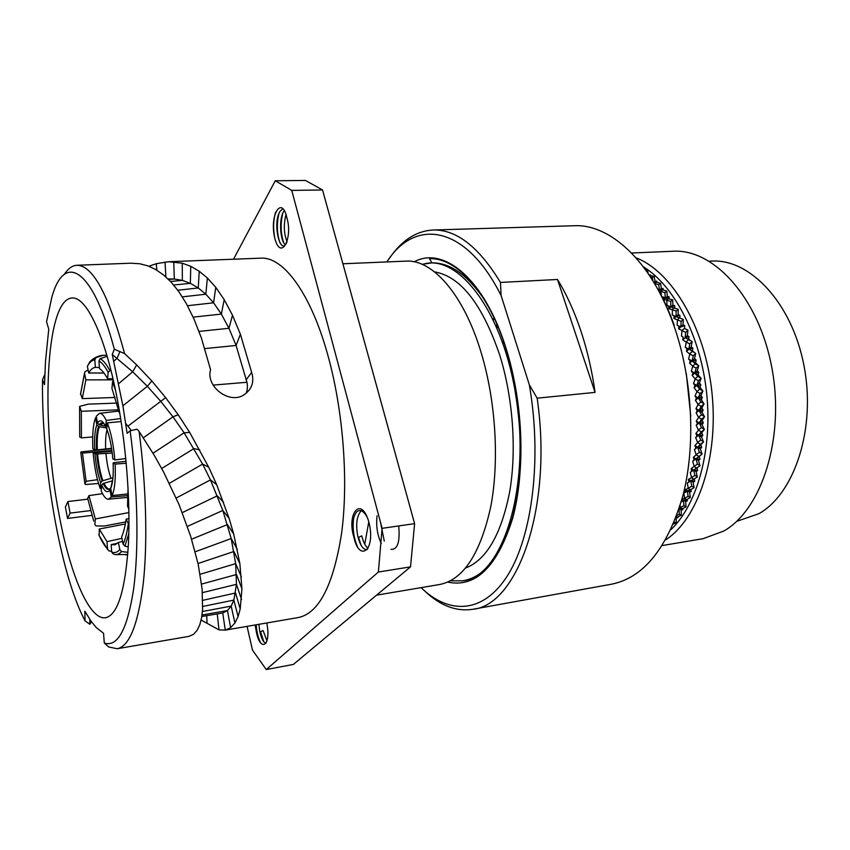 <?xml version="1.0" encoding="UTF-8"?>
<svg xmlns="http://www.w3.org/2000/svg" width="850" height="850" viewBox="0 0 850 850"><rect width="100%" height="100%" fill="white"/><g stroke="black" fill="none" stroke-linecap="round" stroke-linejoin="round"><path stroke-width="1.27" d="M225.271 630.116L222.732 612.999L201.779 616.494L222.732 612.999L227.46 610.566L231.189 606.114L233.856 600.1L236.459 584.322L235.663 563.646L231.2 538.549L222.827 510.467L210.46 479.91L202.619 464.1L184.11 432.788L172.954 416.819L160.767 401.359L147.369 386.293L122.889 405.801L127.118 433.298L130.146 430.822C137.902 489.005 138.986 549.674 133.535 589.613C127.245 629.616 117.502 647.403 104.295 642.993L103.541 633.261L96.199 627.513L90.971 621.095L84.851 611.214L85.011 620.819C59.872 573.229 41.533 464.174 42.5 379.865L44.519 384.678L45.475 361.579L48.758 329.152L46.569 321.789L51.829 297.298C64.058 252.546 92.31 266.22 114.314 349.201L124.589 353.589L136.669 364.937L151.81 380.959L165.644 397.641L178.202 414.747L189.688 432.427L208.664 467.139L216.665 484.638L229.128 518.436L233.697 533.991L239.87 563.646L241.931 588.838L240.221 608.94L238.106 616.601L234.919 623.018L230.626 627.683L225.271 630.116L219.013 629.903L201.121 620.032M122.889 405.801L112.253 354.514L114.314 349.201M115.653 390.926C103.583 332.031 85.531 296.48 72.069 297.999C45.22 299.136 40.715 420.304 58.905 513.655C69.881 573.591 89.112 620.521 105.634 617.737C117.651 614.954 125.226 590.686 128.371 544.914C130.73 500.172 125.8 439.832 115.653 390.926M188.657 636.427L193.417 634.408L197.126 630.339L199.824 624.654L201.556 617.854L202.587 609.333L202.109 589.018L198.178 564.156L190.613 536.116L179.148 504.815L163.806 472.451L154.53 455.759L139.113 431.46C146.327 486.561 147.688 543.756 143.183 584.12C137.998 624.771 129.327 646.308 117.183 648.731L108.694 646.956L104.295 642.993M148.877 266.241L156.283 263.702L168.619 261.726L260.727 258.166C283.624 256.349 312.014 294.695 329.067 359.688C343.538 414.163 348.383 482.152 341.636 532.992C333.455 584.981 319.058 613.158 298.456 617.514L224.921 630.179M168.619 261.726L182.261 263.202L190.761 266.294L199.229 271.256L207.368 277.993L215.762 287.332L224.219 299.668L232.507 315.276L240.391 334.231L251.643 372.417C254.416 381.491 252.099 388.801 244.694 394.358C229.904 405.365 205.36 386.495 210.587 369.739L201.386 337.949L194.012 319.101L186.299 303.524L178.542 291.242L170.839 281.796L163.402 274.837L155.497 269.408L147.773 265.837L139.782 263.755L130.613 263.202M64.303 274.412C68.043 268.589 72.25 265.54 76.925 265.274C92.82 265.338 108.704 294.769 124.589 353.589M206.72 615.687L207.039 623.178M139.113 431.46L137.041 429.186L130.146 430.822M125.662 423.364L131.389 430.525M151.81 380.959L147.369 386.293L132.685 371.79L112.253 354.514M91.428 621.722L89.781 624.272L85.011 620.819M89.845 619.448L89.781 624.272M42.5 379.865L44.827 374.436M246.075 393.359C247.807 389.024 247.849 384.476 246.202 379.737L236.109 345.472L228.937 328.291L221.361 314.086L213.594 302.802L205.827 294.206L198.252 287.969L190.347 283.348L182.357 280.394L174.324 279.013L168.013 278.928M213.137 385.103L246.776 382.288L246.202 379.737L251.643 372.417M233.527 259.218L275.272 180.763L305.437 180.444L322.533 189.954L414.609 523.653L410.518 566.876L293.377 664.424L266.273 669.556L252.471 650.101L247.074 626.365M266.273 669.556L378.377 572.018L382.107 528.328L291.752 190.389L275.272 180.763M286.79 217.547C293.218 237.586 281.084 261.768 274.869 238.521C268.983 214.997 281.934 194.99 286.79 217.547M368.964 522.336C376.04 551.055 359.04 562.509 353.866 537.009C346.471 513.921 361.112 494.7 368.964 522.336M266.783 622.976C271.49 646.553 260.164 652.449 256.339 631.752L255.138 624.973M368.794 521.773L364.756 544.223M378.377 572.018L410.518 566.876M382.107 528.328L414.609 523.653M291.752 190.389L322.533 189.954M342.901 263.776L405.896 261.131C432.151 259.218 463.335 293.675 480.898 351.762C495.784 400.339 499.534 460.944 490.737 506.791C480.324 553.786 463.356 579.679 439.832 584.471L376.55 595.159M465.651 568.013C486.551 559.799 501.224 534.416 509.66 491.863C516.779 450.489 513.049 397.917 499.821 355.353C482.364 304.236 460.615 276.409 434.562 271.873M462.442 580.847L463.42 580.678C484.617 576.842 500.947 555.942 512.401 517.969C522.049 480.271 522.931 437.835 515.036 390.66C532.344 485.541 502.531 578.032 462.442 580.847L450.479 580.816M515.036 390.66C500.501 306.563 455.876 253.024 422.45 264.456M422.142 264.318L431.874 262.873L429.547 258.697C456.811 257.561 488.633 292.315 506.334 349.722C521.379 397.194 525.056 456.641 516.152 501.118M414.163 261.8C443.764 245.692 484.744 279.044 506.196 348.797C523.228 402.974 525.544 471.771 512.465 518.989C497.101 566.95 475.543 587.987 447.78 582.101M427.486 263.5L429.038 263.011M431.874 262.873C449.661 262.576 466.916 274.497 483.65 298.637M557.483 279.469L500.459 282.444L501.107 295.545L529.348 384.869L537.158 398.172L595.064 392.392L557.483 279.469C566.472 294.142 574.228 311.164 580.752 330.544C587.233 349.977 592.004 370.6 595.064 392.392M421.079 587.637C449.289 615.049 483.831 613.891 508.141 574.589C532.376 535.457 542.077 458.012 529.348 384.869M501.107 295.545C465.354 224.081 414.641 218.046 386.888 261.928M500.459 282.444C478.826 246.84 456.333 229.362 432.979 230.01C416.043 231.041 401.519 240.497 389.396 258.379M424.267 590.591C439.832 605.561 456.014 611.798 472.791 609.291C517.523 605.359 553.021 506.961 537.158 398.172M472.791 609.291L611.756 584.162C643.843 577.564 667.579 547.995 682.975 495.454C696.107 444.189 692.431 377.017 673.232 323.723C650.803 260.599 609.662 223.794 574.133 225.739L432.979 230.01M493.956 317.656L493.308 320.386M674.231 325.263C669.056 310.973 663.032 297.978 656.147 286.291M496.889 324.147L496.283 326.942M496.942 328.461L497.579 325.752M503.444 340.988L502.945 344.038M512.178 371.248L511.923 375.402M520.423 452.848L520.912 454.601M686.311 373.734L690.753 416.096M654.851 284.081L654.521 283.507M661.343 295.672L660.992 291.486L659.069 291.433M661.98 296.894L663.159 296.979L663.393 299.71M677.461 319.887L681.179 321.374L680.829 326.868L677.121 325.284L677.461 319.887L673.986 318.506L674.029 315.701L672.297 315.106L672.371 309.676L668.886 308.773L668.791 305.968L667.059 305.618L666.751 300.007L663.414 299.763M677.121 325.284L678.831 326.113L678.651 328.897L681.997 330.522L681.466 336.069L683.156 337.121L682.837 339.873L686.205 342.168L685.323 347.374L686.97 348.659L686.513 351.337L689.786 354.078L688.628 359.114L690.232 360.612L689.637 363.205L692.739 366.138L691.369 371.216L692.909 372.916L692.176 375.402L695.204 378.973L693.526 383.562L694.981 385.454L694.121 387.812L696.947 391.499L695.056 396.058L696.426 398.129L695.438 400.339L698.105 404.366L695.969 408.606L697.244 410.837L696.139 412.877L698.615 417.467L696.246 421.101L697.414 423.47L696.203 425.34L698.456 430.185L695.895 433.447L696.947 435.933L695.629 437.612L697.669 442.436L694.918 445.549L695.842 448.131L694.439 449.597L696.203 454.856L693.324 457.3L694.121 459.956L692.644 461.21L694.195 466.374L691.135 468.616L691.804 471.336L690.253 472.356L691.549 477.626L688.372 479.411L688.904 482.163L687.299 482.959L688.266 488.495L685.068 489.6L685.461 492.373L683.814 492.936L684.579 498.291L682.04 498.971M681.434 501.16L681.211 501.946M679.437 507.779L680.329 507.556L680.149 505.538M676.143 517.257L677.96 517.724L676.249 517.597L676.228 522.761L673.423 524.057M677.96 517.724L677.96 516.853M680.244 507.726L682.401 508.704L679.076 508.906L682.837 509.777L681.137 509.873L681.371 515.132L677.599 517.023L676.271 516.917M682.837 509.777L682.784 508.502M684.505 498.483L686.747 499.577L683.421 500.246L687.289 501.022L685.61 501.351L686.024 506.834L682.401 508.704M687.289 501.022L687.14 499.364M688.266 488.495L690.593 489.728L687.342 490.843L691.263 491.523L689.616 492.086L690.306 497.601L686.747 499.577M691.263 491.523L690.976 489.494M691.486 477.849L693.919 479.188L690.742 480.771L694.726 481.334L693.111 482.131L694.078 487.645L690.593 489.728M694.726 481.334L694.269 478.964M694.142 466.608L696.681 468.053L693.611 470.082L697.648 470.528L696.086 471.559L697.319 477.02L693.919 479.188M697.648 470.528L696.979 467.84M696.203 454.856L698.849 456.386L695.906 458.862L699.986 459.181L698.487 460.434L699.996 465.8L696.681 468.053M699.986 459.181L699.178 456.514L702.068 454.081L698.849 456.386M697.648 442.68L700.389 444.295L697.606 447.196L701.718 447.387L700.304 448.853L702.068 454.081M701.718 447.387L700.782 444.794L703.524 441.936L700.389 444.295M698.456 430.185L701.303 431.853L698.7 435.168L702.833 435.211L701.505 436.889L703.524 441.936M702.833 435.211L701.771 432.724L704.342 429.462L701.303 431.853M698.615 417.467L701.579 419.178L699.168 422.875L703.311 422.779L702.079 424.649L704.342 429.462M703.311 422.779L702.132 420.41L704.512 416.776L701.579 419.178M698.116 404.621L701.197 406.364L698.997 410.412L703.141 410.168L702.026 412.229L704.512 416.776M703.141 410.168L701.866 407.947L704.023 403.962L701.197 406.364M696.979 391.754L700.156 393.507L698.201 397.885L702.334 397.492L701.335 399.712L704.023 403.962M702.334 397.492L700.952 395.42L702.886 391.127L700.156 393.507M695.204 378.973L698.487 380.726L696.766 385.39L700.889 384.848L700.018 387.217L702.886 391.127M700.889 384.848L699.423 382.957L701.112 378.377L698.487 380.726M692.793 366.382L696.182 368.114L694.726 373.022L698.817 372.353L698.073 374.839L701.112 378.377M698.817 372.353L697.276 370.642L698.7 365.819L696.182 368.114M689.786 354.078L693.271 355.778L692.081 360.899L696.139 360.081L695.534 362.684L698.7 365.819M696.139 360.081L694.524 358.583L695.693 353.558L693.271 355.778M686.205 342.168L689.775 343.814L688.861 349.106L692.878 348.149L692.41 350.837L695.693 353.558M692.878 348.149L691.209 346.864L692.112 341.679L689.775 343.814M682.082 330.746L685.727 332.318L685.1 337.726L689.063 336.653L688.734 339.394L692.112 341.679M689.063 336.653L687.352 335.591L687.979 330.278L685.727 332.318M684.718 325.667L682.996 324.838L680.829 326.868L684.718 325.667L684.537 328.461L687.979 330.278M682.996 324.838L683.336 319.451L681.179 321.374M672.371 309.676L676.154 311.068L676.079 316.604L683.336 319.451M679.904 315.286L678.162 314.691L676.079 316.604L679.904 315.286L679.872 317.921M678.162 314.691L678.236 309.272L676.154 311.068M666.857 300.188L670.703 301.474L670.905 306.999L678.236 309.272M674.656 305.586L672.913 305.224L670.905 306.999L674.656 305.586L674.741 307.859M672.913 305.224L672.722 299.816L670.703 301.474M660.992 291.486L664.881 292.655L665.338 298.127L672.722 299.816M669.014 296.618L667.282 296.491L665.338 298.127L669.014 296.618L669.173 298.52M667.282 296.491L666.825 291.136L664.881 292.655M654.798 283.624L658.718 284.665L659.441 290.041L662.809 289.829L666.825 291.136M663.032 288.447L661.321 288.564L659.441 290.041L663.032 288.447L663.234 289.956M661.321 288.564L660.62 283.294L658.718 284.665M654.011 282.646L656.551 282.136L660.62 283.294M653.916 282.487L656.763 281.138L656.965 282.243M656.763 281.138L655.084 281.467L654.139 276.335L652.29 277.546L652.896 280.819M649.506 275.506L654.139 276.335M649.294 275.188L650.25 274.699L650.42 275.411M650.25 274.699L649.209 275.06M648.231 273.604L647.445 270.289L646.361 270.916M645.607 269.864L647.445 270.289M674.252 522.059L676.228 522.761M676.409 516.545L677.599 517.023M679.054 508.991L679.288 514.271L681.371 515.132M679.288 514.271L676.812 515.461M681.137 509.873L679.076 508.916M685.61 501.351L683.421 500.246L683.931 505.676L686.109 506.674M683.931 505.676L680.329 507.556M681.912 499.471L683.421 500.246L681.509 501.893M689.616 492.086L687.342 490.843L688.117 496.294L690.381 497.431M688.117 496.294L684.579 498.291M685.068 489.6L687.342 490.843L685.461 492.373M693.111 482.131L690.742 480.771L691.794 486.2L694.142 487.454M691.794 486.2L688.33 488.293M688.372 479.411L690.742 480.771L688.904 482.163M696.086 471.559L693.611 470.082L694.928 475.447L697.383 476.818M694.928 475.447L691.549 477.626M691.135 468.616L693.611 470.082L691.804 471.336M699.178 456.514L695.906 458.862L697.489 464.121L700.039 465.587M697.489 464.121L694.195 466.374M698.487 460.434L695.906 458.862L692.644 461.21M693.324 457.3L695.906 458.862L694.121 459.956M700.782 444.794L697.606 447.196L699.444 452.306L702.1 453.858M699.444 452.306L696.235 454.612M700.304 448.853L697.606 447.196L694.439 449.597M694.918 445.549L697.606 447.196L695.842 448.131M701.771 432.724L698.7 435.168L700.782 440.077L703.545 441.703M700.782 440.077L697.669 442.436M701.505 436.889L698.7 435.168L695.629 437.612M695.895 433.447L698.7 435.168L696.947 435.933M702.132 420.41L699.168 422.875L701.473 427.55L704.352 429.239M701.473 427.55L698.466 429.941M702.079 424.649L699.168 422.875L696.203 425.34M696.246 421.101L699.168 422.875L697.414 423.47M701.866 407.947L698.997 410.412L701.516 414.811L704.501 416.543M701.516 414.811L698.604 417.212M702.026 412.229L698.997 410.412L696.139 412.877M695.969 408.606L698.997 410.412L697.244 410.837M700.952 395.42L698.201 397.885L700.91 401.976L704.013 403.729M700.91 401.976L698.105 404.366M701.335 399.712L698.201 397.885L695.438 400.339M695.056 396.058L698.201 397.885L696.426 398.129M699.423 382.957L696.766 385.39L699.656 389.13L702.865 390.894M699.656 389.13L696.947 391.499M700.018 387.217L696.766 385.39L694.121 387.812M693.526 383.562L696.766 385.39L694.981 385.454M697.276 370.642L694.726 373.022L697.765 376.391L701.069 378.144M697.765 376.391L695.162 378.717M698.073 374.839L694.726 373.022L692.176 375.402M691.369 371.216L694.726 373.022L692.909 372.916M694.524 358.583L692.081 360.899L695.247 363.864L698.657 365.596M695.247 363.864L692.739 366.138M695.534 362.684L692.081 360.899L689.637 363.205M688.628 359.114L692.081 360.899L690.232 360.612M691.209 346.864L688.861 349.106L695.629 353.334M692.134 351.645L689.722 353.844M692.41 350.837L688.861 349.106L686.513 351.337M685.323 347.374L688.861 349.106L686.97 348.659M687.352 335.591L685.1 337.726L692.038 341.466M688.447 339.83L686.131 341.944M688.734 339.394L685.1 337.726L682.837 339.873M681.466 336.069L683.156 337.121M684.537 328.461L687.894 330.076M684.229 328.514L681.997 330.522M678.831 326.113L680.829 326.868L678.651 328.897M679.511 317.783L677.365 319.674M674.029 315.701L676.079 316.604L673.986 318.506M674.337 307.711L672.265 309.485M668.791 305.968L670.905 306.999L668.886 308.773M668.748 298.371L666.751 300.007M663.159 296.979L665.338 298.127L663.414 299.752M662.809 289.829L660.864 291.327M657.773 289.117L659.441 290.041L658.654 290.668M656.551 282.136L654.67 283.475M650.59 277.153L652.29 277.546M655.084 281.467L653.841 282.381M643.312 266.751C674.178 285.589 700.687 336.196 706.637 393.019C712.619 449.831 697.202 504.836 670.916 529.678M636.034 257.837C671.851 271.447 705.171 327.271 711.939 392.456C718.856 457.629 697.85 519.148 665.646 539.899M631.561 253.013L673.03 251.249C713.458 248.593 758.763 297.415 771.811 367.487C785.166 437.463 761.866 509.671 723.786 531.038L703.205 538.666L662.267 545.551M709.272 261.205L711.418 261.099C749.562 258.496 791.786 302.377 803.909 365.298C816.319 428.124 794.707 493.606 758.912 513.676L736.578 521.411M287.045 241.697C283.815 233.474 283.464 224.464 285.983 214.667M274.869 238.521C272.999 229.319 273.211 220.639 275.517 212.468M279.905 242.739C276.888 233.367 276.579 223.571 279.002 213.329M283.634 242.516C280.638 233.229 280.341 223.508 282.742 213.35M284.219 210.662L283.783 211.299C278.662 218.833 280.128 240.847 285.303 244.747M287.045 241.687L286.408 243.143C280.171 255.765 272.297 222.966 279.99 211.384L282.795 208.781M380.513 522.378L384.296 541.11M390.968 549.312C397.556 549.812 400.148 542.024 398.724 525.938M377.049 515.759C375.966 525.906 377.358 535.128 381.225 543.437M362.599 510.117L360.793 511.211C356.639 516.492 355.651 524.896 357.829 536.435C360.315 545.944 363.502 550.29 367.402 549.472M368.092 548.346C365.394 546.295 363.29 542.141 361.781 535.861L358.509 537.391L361.165 545.477M366.966 516.789C363.481 510.786 360.092 509.097 356.798 511.753C352.676 517.034 351.698 525.459 353.866 537.009M353.653 517.99C352.378 528.179 353.621 537.657 357.382 546.454M258.889 624.336L259.728 631.168C261.439 638.871 263.564 642.866 266.114 643.121M266.974 640.911L263.107 630.572L260.536 631.72L263.861 641.867M255.51 624.909L256.339 631.752M256.158 624.803C256.774 632.283 258.294 638.329 260.716 642.94M65.386 506.961L67.543 518.426L70.104 513.102L67.926 501.543L65.386 506.961M91.959 515.376L67.543 518.426M67.926 501.543L87.858 499.163M70.104 513.102L90.631 510.574M116.779 403.091L88.219 404.154L79.634 406.385L81.324 411.283L81.43 437.888L92.682 436.921M79.709 436.921L81.43 437.888M118.564 409.828L81.324 411.283M80.612 393.688L82.28 398.629L115.111 397.471M88.113 370.047L84.979 371.652L84.554 373.267L85.871 379.886L82.28 398.629M113.231 379.833L85.871 379.886M106.845 355.289L103.243 355.289C98.196 355.736 93.797 357.818 90.036 361.526L96.05 357.542L94.839 359.837L95.349 367.402C92.873 367.636 90.663 369.506 88.708 373.012L103.976 373.012M90.036 361.526L87.369 366.329L88.708 373.012M96.05 357.542L103.243 355.289M99.397 367.434L95.349 367.402M107.164 356.362L100.183 358.615L98.961 360.931L99.471 368.571C102.138 370.271 104.848 373.671 107.599 378.792L108.162 372.342L110.829 369.867M112.986 378.739L107.599 378.792M113.369 380.418L112.529 381.937L111.945 388.397L119.266 412.707L119.606 411.984M128.86 509.246L127.521 506.047L128.042 487.634M128.956 524.992L126.151 519.148L128.977 518.628M128.807 533.619L124.907 546.136L123.112 544.202L121.646 536.903C123.537 532.525 125.035 526.607 126.151 519.148M124.907 546.136L128.265 546.837M127.914 552.319L121.571 551.554L119.797 549.631L118.352 542.406L122.559 541.482M121.571 551.554C118.979 554.466 116.163 555.263 113.135 553.934L111.669 551.99L111.18 544.638L115.005 544.786L118.352 542.406M117.534 543.235L111.18 544.638M111.637 551.501L108.821 550.8L107.493 548.919L107.004 541.631L121.933 538.369M99.206 535.649L99.259 529.019L107.004 541.631M125.343 523.983L99.259 529.019M125.715 521.921L104.136 526.065L95.986 525.916L94.839 524.482L95.328 518.957L128.924 512.571M95.328 518.957L88.921 495.624L87.72 498.536M102.499 493.648L88.921 495.624M112.019 451.339L93.16 452.848L96.772 453.953L112.243 453.071M112.933 477.796L102.138 480.93L100.725 482.757L100.215 488.495L101.458 488.357M93.16 452.848C94.35 466.937 96.709 478.816 100.215 488.495M112.604 480.792L103.169 483.459L101.734 485.244L101.224 490.981C103.647 496.485 106.037 499.226 108.386 499.205L111.318 497.038L109.916 490.014L110.659 487.964M127.978 495.614L111.318 497.038M128.01 493.924L112.115 495.571C114.782 489.26 115.781 478.773 115.122 464.1L113.103 463.069L113.847 462.666L126.076 461.337M126.257 463.239L115.122 464.1M112.115 495.571L110.702 488.538L112.848 478.752M125.811 458.543L114.846 459.967C113.571 444.933 111.052 432.576 107.312 422.875L106.771 429.016L108.014 432.533M121.146 421.536L107.312 422.875M114.846 459.967L112.816 458.756M120.689 418.561L106.261 420.442C103.87 415.459 101.575 413.1 99.376 413.366L96.209 416.298L97.569 423.077L99.259 424.904L105.496 426.211M106.261 420.442L105.708 426.572L106.845 428.177M96.517 417.817L95.476 417.934C93.054 424.734 92.193 435.072 92.894 448.938L96.507 449.947L111.594 448.332M95.476 417.934L96.826 424.703L98.494 426.551L106.441 427.996M111.902 450.457L82.471 453.114L86.126 481.302L97.484 479.687M111.658 448.779L81.536 451.828L80.761 452.211L82.471 453.114M86.126 481.302L84.873 483.905L85.776 484.511L98.526 483.459M165.644 397.641L127.925 426.169M136.669 364.937L132.685 371.79L118.766 383.573M119.978 351.496L117.077 358.328L113.858 361.154M178.202 414.747L172.954 416.819L143.374 437.771M189.688 432.427L184.11 432.788L153.042 453.22M199.771 449.926L193.928 448.566L161.691 468.509M208.664 467.139L202.619 464.1L169.341 483.321M216.665 484.638L210.46 479.91L176.226 498.015M223.593 502.233L217.303 495.826L182.304 512.603M229.128 518.436L222.827 510.467L187.361 526.405M233.697 533.991L227.439 524.556L191.59 539.197M237.341 549.398L231.2 538.549L195.213 551.788M239.87 563.646L233.909 551.501L198.039 563.508M241.4 576.959L235.663 563.646L200.133 574.271M241.931 588.838L236.502 574.504L201.588 584.077M241.549 599.537L236.459 584.322L202.406 592.652M240.221 608.94L235.546 592.981L202.778 600.334M238.106 616.601L233.856 600.1L202.736 606.454M234.919 623.018L231.189 606.114L202.406 611.511M230.626 627.683L227.46 610.566L202.002 615.007M219.013 629.903L217.249 613.944M156.283 263.702L156.836 270.194M165.006 262.002L165.899 276.962M173.751 261.811L174.324 279.013L168.544 279.438M182.261 263.202L182.357 280.394L170.521 281.456M190.761 266.294L190.347 283.348L173.697 285.005M199.229 271.256L198.252 287.969L177.809 290.222M207.368 277.993L205.827 294.206L182.336 296.862M215.762 287.332L213.594 302.802L187.51 305.724M224.219 299.668L221.361 314.086L193.131 317.124M232.507 315.276L228.937 328.291L199.028 331.415M240.391 334.231L236.109 345.472L204.861 348.585M79.719 437.059L79.592 407.108M80.527 394.474L84.554 373.267M87.369 366.329C89.547 362.259 92.044 360.092 94.839 359.837M98.961 360.931C101.968 362.706 105.039 366.509 108.162 372.342M100.183 358.615C103.296 360.411 106.484 364.321 109.724 370.356M112.529 381.937L115.515 390.235M128.254 524.195C127.001 532.706 125.279 539.367 123.112 544.202M127.776 554.253L125.736 554.944M119.797 549.631C117.289 552.447 114.58 553.233 111.669 551.99M107.493 548.919C104.518 545.796 101.607 541.014 98.759 534.565M93.713 521.092L87.646 498.185M105.974 453.581C106.845 463.186 108.481 471.325 110.893 478.019M96.772 453.953C97.707 464.589 99.493 473.578 102.138 480.93M94.977 453.783C95.976 465.216 97.888 474.874 100.725 482.757M102.892 480.526C100.289 473.28 98.526 464.419 97.601 453.953M103.169 483.459C105.613 488.729 107.907 490.503 110.043 488.761C108.088 489.579 106.059 487.677 103.934 483.076M101.734 485.244C104.741 491.736 107.461 493.329 109.916 490.014M112.062 480.834L112.476 481.663M110.702 488.538C112.816 483.31 113.613 474.821 113.103 463.069M112.838 458.947C111.786 446.888 109.756 436.911 106.771 429.016M105.708 426.647L104.178 424.054C102.297 422.227 100.651 422.503 99.259 424.904M105.708 426.572C102.606 420.378 99.896 419.209 97.569 423.077M100.066 425.181L103.169 423.236M98.494 426.551C96.688 431.726 96.018 439.524 96.507 449.947M96.826 424.703C94.881 430.238 94.169 438.632 94.711 449.852M106.962 429.898C105.751 434.722 105.326 441.129 105.676 449.119M97.325 449.905C96.858 439.641 97.506 431.949 99.301 426.849M84.873 483.905L80.761 452.211M117.183 648.731L188.806 636.395M76.925 265.274L130.592 263.202M80.612 393.678L84.522 373.086M127.755 554.466L116.152 554.646M107.621 549.546L99.216 535.659M108.556 499.194L127.936 497.399M99.546 413.355L118.873 411.081"/></g></svg>
